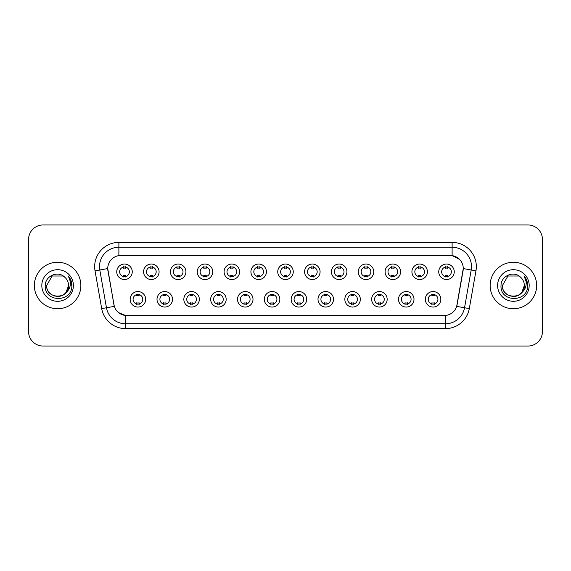 <?xml version="1.0" encoding="UTF-8"?>
<svg xmlns="http://www.w3.org/2000/svg" width="571" height="571" viewBox="0 0 571 571"><rect width="100%" height="100%" fill="white"/><g stroke="black" fill="none" stroke-linecap="round" stroke-linejoin="round"><path stroke-width="0.86" d="M172.499 299.304A7.751 7.751 0 0 1 164.748 307.055A7.751 7.751 0 0 1 157.004 299.304A7.751 7.751 0 0 1 164.748 291.553A7.751 7.751 0 0 1 172.499 299.304M159.909 299.304A4.846 4.846 0 0 0 164.748 304.15A4.846 4.846 0 0 0 169.594 299.304A4.846 4.846 0 0 0 164.748 294.458A4.846 4.846 0 0 0 159.909 299.304M199.336 299.304A7.751 7.751 0 0 1 191.585 307.055A7.751 7.751 0 0 1 183.833 299.304A7.751 7.751 0 0 1 191.585 291.553A7.751 7.751 0 0 1 199.336 299.304M186.738 299.304A4.846 4.846 0 0 0 191.585 304.15A4.846 4.846 0 0 0 196.424 299.304A4.846 4.846 0 0 0 191.585 294.458A4.846 4.846 0 0 0 186.738 299.304M226.166 299.304A7.751 7.751 0 0 1 218.415 307.055A7.751 7.751 0 0 1 210.67 299.304A7.751 7.751 0 0 1 218.415 291.553A7.751 7.751 0 0 1 226.166 299.304M213.575 299.304A4.846 4.846 0 0 0 218.415 304.15A4.846 4.846 0 0 0 223.261 299.304A4.846 4.846 0 0 0 218.415 294.458A4.846 4.846 0 0 0 213.575 299.304M253.003 299.304A7.751 7.751 0 0 1 245.252 307.055A7.751 7.751 0 0 1 237.5 299.304A7.751 7.751 0 0 1 245.252 291.553A7.751 7.751 0 0 1 253.003 299.304M240.405 299.304A4.846 4.846 0 0 0 245.252 304.15A4.846 4.846 0 0 0 250.091 299.304A4.846 4.846 0 0 0 245.252 294.458A4.846 4.846 0 0 0 240.405 299.304M279.833 299.304A7.751 7.751 0 0 1 272.082 307.055A7.751 7.751 0 0 1 264.33 299.304A7.751 7.751 0 0 1 272.082 291.553A7.751 7.751 0 0 1 279.833 299.304M267.242 299.304A4.846 4.846 0 0 0 272.082 304.15A4.846 4.846 0 0 0 276.928 299.304A4.846 4.846 0 0 0 272.082 294.458A4.846 4.846 0 0 0 267.242 299.304M306.67 299.304A7.751 7.751 0 0 1 298.918 307.055A7.751 7.751 0 0 1 291.167 299.304A7.751 7.751 0 0 1 298.918 291.553A7.751 7.751 0 0 1 306.67 299.304M294.072 299.304A4.846 4.846 0 0 0 298.918 304.15A4.846 4.846 0 0 0 303.758 299.304A4.846 4.846 0 0 0 298.918 294.458A4.846 4.846 0 0 0 294.072 299.304M333.5 299.304A7.751 7.751 0 0 1 325.748 307.055A7.751 7.751 0 0 1 317.997 299.304A7.751 7.751 0 0 1 325.748 291.553A7.751 7.751 0 0 1 333.5 299.304M320.909 299.304A4.846 4.846 0 0 0 325.748 304.15A4.846 4.846 0 0 0 330.595 299.304A4.846 4.846 0 0 0 325.748 294.458A4.846 4.846 0 0 0 320.909 299.304M360.33 299.304A7.751 7.751 0 0 1 352.585 307.055A7.751 7.751 0 0 1 344.834 299.304A7.751 7.751 0 0 1 352.585 291.553A7.751 7.751 0 0 1 360.33 299.304M347.739 299.304A4.846 4.846 0 0 0 352.585 304.15A4.846 4.846 0 0 0 357.425 299.304A4.846 4.846 0 0 0 352.585 294.458A4.846 4.846 0 0 0 347.739 299.304M387.167 299.304A7.751 7.751 0 0 1 379.415 307.055A7.751 7.751 0 0 1 371.664 299.304A7.751 7.751 0 0 1 379.415 291.553A7.751 7.751 0 0 1 387.167 299.304M374.576 299.304A4.846 4.846 0 0 0 379.415 304.15A4.846 4.846 0 0 0 384.262 299.304A4.846 4.846 0 0 0 379.415 294.458A4.846 4.846 0 0 0 374.576 299.304M413.996 299.304A7.751 7.751 0 0 1 406.252 307.055A7.751 7.751 0 0 1 398.501 299.304A7.751 7.751 0 0 1 406.252 291.553A7.751 7.751 0 0 1 413.996 299.304M401.406 299.304A4.846 4.846 0 0 0 406.252 304.15A4.846 4.846 0 0 0 411.091 299.304A4.846 4.846 0 0 0 406.252 294.458A4.846 4.846 0 0 0 401.406 299.304M440.833 299.304A7.751 7.751 0 0 1 433.082 307.055A7.751 7.751 0 0 1 425.331 299.304A7.751 7.751 0 0 1 433.082 291.553A7.751 7.751 0 0 1 440.833 299.304M428.236 299.304A4.846 4.846 0 0 0 433.082 304.15A4.846 4.846 0 0 0 437.928 299.304A4.846 4.846 0 0 0 433.082 294.458A4.846 4.846 0 0 0 428.236 299.304M145.669 299.304A7.751 7.751 0 0 1 137.918 307.055A7.751 7.751 0 0 1 130.167 299.304A7.751 7.751 0 0 1 137.918 291.553A7.751 7.751 0 0 1 145.669 299.304M133.072 299.304A4.846 4.846 0 0 0 137.918 304.15A4.846 4.846 0 0 0 142.764 299.304A4.846 4.846 0 0 0 137.918 294.458A4.846 4.846 0 0 0 133.072 299.304M159.081 271.796A7.751 7.751 0 0 1 151.336 279.54A7.751 7.751 0 0 1 143.585 271.796A7.751 7.751 0 0 1 151.336 264.045A7.751 7.751 0 0 1 159.081 271.796M146.49 271.796A4.846 4.846 0 0 0 151.336 276.635A4.846 4.846 0 0 0 156.176 271.796A4.846 4.846 0 0 0 151.336 266.95A4.846 4.846 0 0 0 146.49 271.796M185.918 271.796A7.751 7.751 0 0 1 178.166 279.54A7.751 7.751 0 0 1 170.415 271.796A7.751 7.751 0 0 1 178.166 264.045A7.751 7.751 0 0 1 185.918 271.796M173.327 271.796A4.846 4.846 0 0 0 178.166 276.635A4.846 4.846 0 0 0 183.013 271.796A4.846 4.846 0 0 0 178.166 266.95A4.846 4.846 0 0 0 173.327 271.796M212.747 271.796A7.751 7.751 0 0 1 205.003 279.54A7.751 7.751 0 0 1 197.252 271.796A7.751 7.751 0 0 1 205.003 264.045A7.751 7.751 0 0 1 212.747 271.796M200.157 271.796A4.846 4.846 0 0 0 205.003 276.635A4.846 4.846 0 0 0 209.843 271.796A4.846 4.846 0 0 0 205.003 266.95A4.846 4.846 0 0 0 200.157 271.796M239.584 271.796A7.751 7.751 0 0 1 231.833 279.54A7.751 7.751 0 0 1 224.082 271.796A7.751 7.751 0 0 1 231.833 264.045A7.751 7.751 0 0 1 239.584 271.796M226.987 271.796A4.846 4.846 0 0 0 231.833 276.635A4.846 4.846 0 0 0 236.68 271.796A4.846 4.846 0 0 0 231.833 266.95A4.846 4.846 0 0 0 226.987 271.796M266.414 271.796A7.751 7.751 0 0 1 258.67 279.54A7.751 7.751 0 0 1 250.919 271.796A7.751 7.751 0 0 1 258.67 264.045A7.751 7.751 0 0 1 266.414 271.796M253.824 271.796A4.846 4.846 0 0 0 258.67 276.635A4.846 4.846 0 0 0 263.509 271.796A4.846 4.846 0 0 0 258.67 266.95A4.846 4.846 0 0 0 253.824 271.796M293.251 271.796A7.751 7.751 0 0 1 285.5 279.54A7.751 7.751 0 0 1 277.749 271.796A7.751 7.751 0 0 1 285.5 264.045A7.751 7.751 0 0 1 293.251 271.796M280.654 271.796A4.846 4.846 0 0 0 285.5 276.635A4.846 4.846 0 0 0 290.346 271.796A4.846 4.846 0 0 0 285.5 266.95A4.846 4.846 0 0 0 280.654 271.796M320.081 271.796A7.751 7.751 0 0 1 312.33 279.54A7.751 7.751 0 0 1 304.586 271.796A7.751 7.751 0 0 1 312.33 264.045A7.751 7.751 0 0 1 320.081 271.796M307.491 271.796A4.846 4.846 0 0 0 312.33 276.635A4.846 4.846 0 0 0 317.176 271.796A4.846 4.846 0 0 0 312.33 266.95A4.846 4.846 0 0 0 307.491 271.796M346.918 271.796A7.751 7.751 0 0 1 339.167 279.54A7.751 7.751 0 0 1 331.416 271.796A7.751 7.751 0 0 1 339.167 264.045A7.751 7.751 0 0 1 346.918 271.796M334.32 271.796A4.846 4.846 0 0 0 339.167 276.635A4.846 4.846 0 0 0 344.013 271.796A4.846 4.846 0 0 0 339.167 266.95A4.846 4.846 0 0 0 334.32 271.796M373.748 271.796A7.751 7.751 0 0 1 365.997 279.54A7.751 7.751 0 0 1 358.253 271.796A7.751 7.751 0 0 1 365.997 264.045A7.751 7.751 0 0 1 373.748 271.796M361.157 271.796A4.846 4.846 0 0 0 365.997 276.635A4.846 4.846 0 0 0 370.843 271.796A4.846 4.846 0 0 0 365.997 266.95A4.846 4.846 0 0 0 361.157 271.796M400.585 271.796A7.751 7.751 0 0 1 392.834 279.54A7.751 7.751 0 0 1 385.082 271.796A7.751 7.751 0 0 1 392.834 264.045A7.751 7.751 0 0 1 400.585 271.796M387.987 271.796A4.846 4.846 0 0 0 392.834 276.635A4.846 4.846 0 0 0 397.673 271.796A4.846 4.846 0 0 0 392.834 266.95A4.846 4.846 0 0 0 387.987 271.796M427.415 271.796A7.751 7.751 0 0 1 419.664 279.54A7.751 7.751 0 0 1 411.919 271.796A7.751 7.751 0 0 1 419.664 264.045A7.751 7.751 0 0 1 427.415 271.796M414.824 271.796A4.846 4.846 0 0 0 419.664 276.635A4.846 4.846 0 0 0 424.51 271.796A4.846 4.846 0 0 0 419.664 266.95A4.846 4.846 0 0 0 414.824 271.796M454.252 271.796A7.751 7.751 0 0 1 446.501 279.54A7.751 7.751 0 0 1 438.749 271.796A7.751 7.751 0 0 1 446.501 264.045A7.751 7.751 0 0 1 454.252 271.796M441.654 271.796A4.846 4.846 0 0 0 446.501 276.635A4.846 4.846 0 0 0 451.34 271.796A4.846 4.846 0 0 0 446.501 266.95A4.846 4.846 0 0 0 441.654 271.796M132.251 271.796A7.751 7.751 0 0 1 124.499 279.54A7.751 7.751 0 0 1 116.748 271.796A7.751 7.751 0 0 1 124.499 264.045A7.751 7.751 0 0 1 132.251 271.796M119.66 271.796A4.846 4.846 0 0 0 124.499 276.635A4.846 4.846 0 0 0 129.346 271.796A4.846 4.846 0 0 0 124.499 266.95A4.846 4.846 0 0 0 119.66 271.796M101.695 308.597L95.036 270.818A24.218 24.218 0 0 1 118.882 242.39L452.118 242.39A24.218 24.218 0 0 1 475.964 270.818L469.305 308.597A24.218 24.218 0 0 1 445.459 328.611L125.541 328.611A24.218 24.218 0 0 1 101.695 308.597L114.321 306.37L107.94 270.818A13.076 13.076 0 0 1 120.816 255.473L450.184 255.473A13.076 13.076 0 0 1 463.06 270.818L457.078 304.721A13.076 13.076 0 0 1 444.202 315.527L126.798 315.527A13.076 13.076 0 0 1 113.922 304.721L107.741 268.577L99.804 269.976A19.371 19.371 0 0 1 118.882 247.236L452.118 247.236A19.371 19.371 0 0 1 471.196 269.976L464.537 307.755A19.371 19.371 0 0 1 445.459 323.764L125.541 323.764A19.371 19.371 0 0 1 106.463 307.755L99.804 269.976A19.371 19.371 0 0 1 99.511 266.607M34.36 285.5A23.247 23.247 0 0 0 57.614 308.747A23.247 23.247 0 0 0 80.861 285.5A23.247 23.247 0 0 0 57.614 262.253A23.247 23.247 0 0 0 34.36 285.5A23.247 23.247 0 0 0 57.614 308.747A23.247 23.247 0 0 0 80.861 285.5A23.247 23.247 0 0 0 57.614 262.253A23.247 23.247 0 0 0 34.36 285.5M490.139 285.5A23.247 23.247 0 0 0 513.386 308.747A23.247 23.247 0 0 0 536.64 285.5A23.247 23.247 0 0 0 513.386 262.253A23.247 23.247 0 0 0 490.139 285.5A23.247 23.247 0 0 0 513.386 308.747A23.247 23.247 0 0 0 536.64 285.5A23.247 23.247 0 0 0 513.386 262.253A23.247 23.247 0 0 0 490.139 285.5M118.882 242.39L118.882 255.615L450.184 255.473L452.118 255.615L459.427 259.298M107.741 268.548L107.883 266.607M444.202 315.527L126.798 315.527M125.541 328.611L125.541 315.47L118.561 312.615M471.196 269.976L463.259 268.577L456.679 306.37L464.537 307.755L471.196 269.976L475.964 270.818M457.078 304.721L457 305.135M114 305.135L113.922 304.721M542.45 239.485A14.532 14.532 0 0 0 527.918 224.953L43.082 224.953A14.532 14.532 0 0 0 28.55 239.485L28.55 331.515A14.532 14.532 0 0 0 43.082 346.047L527.918 346.047A14.532 14.532 0 0 0 542.45 331.515L542.45 239.485L542.45 331.515M28.55 239.485L28.55 331.515M527.918 224.953L43.082 224.953M43.082 346.047L527.918 346.047M125.713 266.607L125.713 268.277A3.719 3.719 0 0 0 123.293 268.277L123.293 266.607M123.293 276.978L123.293 275.308A3.719 3.719 0 0 0 125.713 275.308L125.713 276.978M136.705 304.493L136.705 302.816A3.719 3.719 0 0 0 139.131 302.816L139.131 304.493M139.131 294.115L139.131 295.792A3.719 3.719 0 0 0 136.705 295.792L136.705 294.115M152.543 266.607L152.543 268.277A3.719 3.719 0 0 0 150.123 268.277L150.123 266.607M150.123 276.978L150.123 275.308A3.719 3.719 0 0 0 152.543 275.308L152.543 276.978M179.38 266.607L179.38 268.277A3.719 3.719 0 0 0 176.953 268.277L176.953 266.607M176.953 276.978L176.953 275.308A3.719 3.719 0 0 0 179.38 275.308L179.38 276.978M206.21 266.607L206.21 268.277A3.719 3.719 0 0 0 203.79 268.277L203.79 266.607M203.79 276.978L203.79 275.308A3.719 3.719 0 0 0 206.21 275.308L206.21 276.978M233.047 266.607L233.047 268.277A3.719 3.719 0 0 0 230.62 268.277L230.62 266.607M230.62 276.978L230.62 275.308A3.719 3.719 0 0 0 233.047 275.308L233.047 276.978M163.542 304.493L163.542 302.816A3.719 3.719 0 0 0 165.961 302.816L165.961 304.493M165.961 294.115L165.961 295.792A3.719 3.719 0 0 0 163.542 295.792L163.542 294.115M190.371 304.493L190.371 302.816A3.719 3.719 0 0 0 192.791 302.816L192.791 304.493M192.791 294.115L192.791 295.792A3.719 3.719 0 0 0 190.371 295.792L190.371 294.115M217.208 304.493L217.208 302.816A3.719 3.719 0 0 0 219.628 302.816L219.628 304.493M219.628 294.115L219.628 295.792A3.719 3.719 0 0 0 217.208 295.792L217.208 294.115M54.252 295.921C62.553 297.234 67.328 293.758 68.563 285.5C69.234 299.625 45.994 299.625 46.665 285.5L52.139 276.014L63.088 276.014L64.787 277.228C58.064 270.183 45.13 275.986 45.252 285.5C44.017 302.402 71.425 302.844 71.867 286.321L71.889 285.5C71.846 281.91 70.654 278.755 68.306 276.036C70.09 278.969 70.718 282.124 70.19 285.5C69.683 288.369 68.284 290.718 66 292.538A10.949 10.949 0 0 0 68.563 285.5L66 292.538C60.191 300.389 46.094 295.364 46.665 285.5L52.139 276.014L63.088 276.014L64.787 277.228L63.088 276.014L52.139 276.014L46.665 285.5C45.994 299.625 69.234 299.625 68.563 285.5L65.972 292.566L68.563 285.5C69.234 299.625 45.994 299.625 46.665 285.5C45.994 299.625 69.234 299.625 68.563 285.5A10.949 10.949 0 0 0 64.787 277.228M41.819 285.5A15.795 15.795 0 0 0 57.614 301.295A15.795 15.795 0 0 0 73.402 285.5A15.795 15.795 0 0 0 57.614 269.705A15.795 15.795 0 0 0 41.819 285.5M68.413 276.157L71.882 285.914M510.024 295.921C518.332 297.234 523.1 293.758 524.335 285.5C525.006 299.625 501.766 299.625 502.437 285.5L507.912 276.014L502.437 285.5L507.912 276.014L518.861 276.014L520.559 277.228C513.843 270.183 500.903 275.986 501.024 285.5C499.796 302.402 527.204 302.844 527.647 286.321L527.668 285.5C527.625 281.91 526.433 278.755 524.085 276.036C525.87 278.969 526.498 282.124 525.97 285.5C525.463 288.369 524.064 290.718 521.78 292.538A10.949 10.949 0 0 0 524.335 285.5L521.78 292.538C515.97 300.389 501.866 295.364 502.437 285.5C501.766 299.625 525.006 299.625 524.335 285.5L521.751 292.566L524.335 285.5C525.006 299.625 501.766 299.625 502.437 285.5C501.766 299.625 525.006 299.625 524.335 285.5A10.949 10.949 0 0 0 520.559 277.228M497.598 285.5A15.795 15.795 0 0 0 513.386 301.295A15.795 15.795 0 0 0 529.181 285.5A15.795 15.795 0 0 0 513.386 269.705A15.795 15.795 0 0 0 497.598 285.5M527.668 285.5L524.292 276.285M524.192 276.157L527.661 285.914M259.876 266.607L259.876 268.277A3.719 3.719 0 0 0 257.457 268.277L257.457 266.607M257.457 276.978L257.457 275.308A3.719 3.719 0 0 0 259.876 275.308L259.876 276.978M286.713 266.607L286.713 268.277A3.719 3.719 0 0 0 284.287 268.277L284.287 266.607M284.287 276.978L284.287 275.308A3.719 3.719 0 0 0 286.713 275.308L286.713 276.978M313.543 266.607L313.543 268.277A3.719 3.719 0 0 0 311.124 268.277L311.124 266.607M311.124 276.978L311.124 275.308A3.719 3.719 0 0 0 313.543 275.308L313.543 276.978M244.038 304.493L244.038 302.816A3.719 3.719 0 0 0 246.458 302.816L246.458 304.493M246.458 294.115L246.458 295.792A3.719 3.719 0 0 0 244.038 295.792L244.038 294.115M270.875 304.493L270.875 302.816A3.719 3.719 0 0 0 273.295 302.816L273.295 304.493M273.295 294.115L273.295 295.792A3.719 3.719 0 0 0 270.875 295.792L270.875 294.115M297.705 304.493L297.705 302.816A3.719 3.719 0 0 0 300.125 302.816L300.125 304.493M300.125 294.115L300.125 295.792A3.719 3.719 0 0 0 297.705 295.792L297.705 294.115M340.38 266.607L340.38 268.277A3.719 3.719 0 0 0 337.953 268.277L337.953 266.607M337.953 276.978L337.953 275.308A3.719 3.719 0 0 0 340.38 275.308L340.38 276.978M367.21 266.607L367.21 268.277A3.719 3.719 0 0 0 364.79 268.277L364.79 266.607M364.79 276.978L364.79 275.308A3.719 3.719 0 0 0 367.21 275.308L367.21 276.978M394.047 266.607L394.047 268.277A3.719 3.719 0 0 0 391.62 268.277L391.62 266.607M391.62 276.978L391.62 275.308A3.719 3.719 0 0 0 394.047 275.308L394.047 276.978M420.877 266.607L420.877 268.277A3.719 3.719 0 0 0 418.457 268.277L418.457 266.607M418.457 276.978L418.457 275.308A3.719 3.719 0 0 0 420.877 275.308L420.877 276.978M447.707 266.607L447.707 268.277A3.719 3.719 0 0 0 445.287 268.277L445.287 266.607M445.287 276.978L445.287 275.308A3.719 3.719 0 0 0 447.707 275.308L447.707 276.978M324.542 304.493L324.542 302.816A3.719 3.719 0 0 0 326.962 302.816L326.962 304.493M326.962 294.115L326.962 295.792A3.719 3.719 0 0 0 324.542 295.792L324.542 294.115M351.372 304.493L351.372 302.816A3.719 3.719 0 0 0 353.792 302.816L353.792 304.493M353.792 294.115L353.792 295.792A3.719 3.719 0 0 0 351.372 295.792L351.372 294.115M378.209 304.493L378.209 302.816A3.719 3.719 0 0 0 380.629 302.816L380.629 304.493M380.629 294.115L380.629 295.792A3.719 3.719 0 0 0 378.209 295.792L378.209 294.115M405.039 304.493L405.039 302.816A3.719 3.719 0 0 0 407.458 302.816L407.458 304.493M407.458 294.115L407.458 295.792A3.719 3.719 0 0 0 405.039 295.792L405.039 294.115M431.869 304.493L431.869 302.816A3.719 3.719 0 0 0 434.295 302.816L434.295 304.493M434.295 294.115L434.295 295.792A3.719 3.719 0 0 0 431.869 295.792L431.869 294.115M452.118 242.39L452.118 255.615M445.459 315.47L445.459 328.611M95.036 270.818L99.804 269.976M464.537 307.755L469.305 308.597"/></g></svg>
